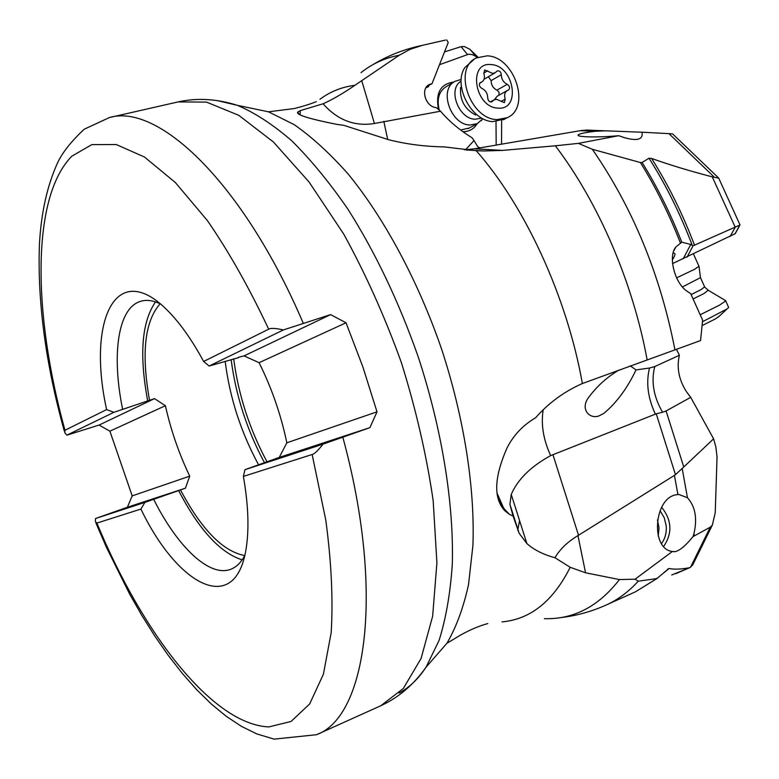 <?xml version="1.0" encoding="UTF-8"?>
<svg xmlns="http://www.w3.org/2000/svg" width="779" height="779" viewBox="0 0 779 779"><rect width="100%" height="100%" fill="white"/><g stroke="black" fill="none" stroke-linecap="round" stroke-linejoin="round"><path stroke-width="1.17" d="M501.627 120.521L501.549 144.164M676.484 349.372L679.395 355.263C676.503 367.61 678.86 379.753 686.455 391.71L690.72 397.339L713.593 438.84L715.823 446.766L717.05 456.845L715.229 512.679L712.376 525.046L710.263 527.179L690.506 567.307L689.483 567.735C681.08 569.293 674.283 569.546 669.083 568.504L656.765 578.593L638.274 581.183L635.089 579.186L619.441 579.566C598.603 606.481 573.578 619.519 544.375 618.662M496.184 145.089L496.009 121.68M679.395 355.263L654.74 366.568C650.981 381.515 653.581 396.745 662.559 412.247L666.084 410.952L690.72 397.339M713.593 438.84L682.18 468.491L687.458 497.742L678.86 494.461L676.182 494.782C653.708 498.083 650.377 549.38 672.394 551.464L675.276 551.62C680.125 550.334 686.026 545.349 692.95 536.663L693.943 533.703C697.468 518.473 695.306 506.486 687.458 497.742M693.943 533.703L694.342 535.874L710.263 527.179M444.527 51.911L461.022 46.652L464.391 46.565L469.727 49.194L477.994 57.149M739.271 226.299L735.201 233.69L739.271 226.299M674.955 349.927C660.319 274.695 632.782 207.818 592.332 149.276L578.378 143.375L555.33 145.8C598.253 202.073 632.976 282.368 647.154 359.976L700.555 340.55L702.619 320.179L690.759 293.761L687.506 291.512C674.429 283.41 667.876 255.843 675.88 246.982L681.771 242.162L690.749 244.46L693.047 245.813L739.982 224.995M718.764 178.167L712.259 176.852C690.097 171.098 669.872 164.963 651.585 158.449L649.014 158.225L642.11 162.48L640.406 162.538L592.332 149.276M693.466 563.412L690.506 567.307M445.286 40.119L418.547 46.204L445.345 40.109M361.037 72.632C372.294 63.664 385.021 57.88 399.208 55.27L410.017 49.359L421.751 45.542M555.33 145.8L502.562 150.396L484.002 150.99L476.222 150.707L444.254 146.9C424.847 146.579 406.287 144.183 388.575 139.714L343.734 125.302L336.947 124.397C308.688 118.759 295.621 114.63 297.763 112.02L300.256 110.618L323.071 103.782C332.127 99.8 342.741 93.636 354.932 85.3L399.208 55.27M619.441 579.566L585.555 572.799L570.189 567.287L554.93 557.715C543.411 554.609 534.063 549.906 526.896 543.596L519.126 533.235L513.079 516.068L509.388 514.325L504.802 510.732C493.36 498.414 494.061 477.576 506.925 448.188C513.312 435.393 522.865 425.246 535.592 417.778C548.708 402.899 564.298 391.486 582.38 383.531L647.154 359.976M519.564 520.576L517.723 530.295M661.527 543.625C665.149 538.542 666.717 532.632 666.22 525.922L664.253 517.743L660.047 510.635M694.342 535.874L692.95 536.663M513.079 516.068L509.924 504.354L511.238 494.441C517.714 479.397 530.85 466.455 550.665 455.618L656.239 413.805L675.461 474.674L682.18 468.491M675.461 474.674L674.419 475.385L677.905 494.519M635.089 579.186L672.394 551.464M585.555 572.799L577.96 535.611L674.419 475.385M577.96 535.611C567.696 541.756 560.013 549.117 554.93 557.715M498.609 499.738L503.945 508.492L509.388 514.325M735.201 233.69L672.54 263.584M672.365 259.894C675.5 254.889 675.812 252.678 673.299 253.253L673.144 253.321M687.068 257.138L693.047 245.813M629.89 366.14L630.698 365.848M630.786 366.208L636.034 369.918C627.183 388.419 616.432 402.928 603.774 413.445L601.544 414.535C591.407 421.556 578.232 409.696 589.489 396.307C597.649 385.566 607.503 376.793 619.062 370.006M654.74 366.568L649.501 368.029L636.034 369.918M656.239 413.805L662.559 412.247M641.974 132.226L605.507 130.823L595.302 131.291C585.097 132.488 579.391 133.706 578.184 134.952C575.973 137.162 598.282 137.63 618.73 135.702L624.515 137.698C637.524 141.291 643.347 139.47 641.974 132.206L642.402 132.216M641.974 132.206L668.966 133.647L714.314 177.164M672.608 133.9L668.966 133.647M502.562 150.396L474.43 148.818L581.348 130.492L588.895 130.083M578.378 143.375L618.73 135.702M474.43 148.818L464.518 149.802M465.54 149.763L474.012 140.541L472.064 137.776C459.376 129.937 448.87 121.076 440.544 111.202L374.426 123.491C354.659 126.695 337.541 120.122 323.071 103.782M300.256 110.618L300.168 114.708M440.544 111.202L436.337 107.668C424.74 106.762 419.939 87.131 430.359 84.161L431.985 83.752L448.246 42.465L446.62 39.875M477.654 57.286L472.132 54.549L468.598 54.228L439.483 64.706M476.027 56.604L477.06 57.558M462.833 131.651C469.094 131.729 473.856 129.09 477.099 123.725M453.923 82.058C440.563 83.733 435.422 92.876 438.489 109.469M474.012 140.541L477.556 146.394L479.767 147.903M258.57 464.781C240.886 432.141 229.766 397.709 225.189 361.485M238.403 357.308L244.07 355.886L259.076 362.693C271.715 388.01 280.966 414.72 286.838 442.803L377.007 411.838L369.889 427.652L323.042 444.147C318.027 450.554 314.395 454.001 312.145 454.498L243.389 476.407L244.995 469.659L279.242 457.409L286.838 442.803M259.076 362.693L346.032 322.779L362.819 366.763L377.007 411.838M95.525 518.522L144.904 502.377L140.902 509.067L96.898 523.089L95.34 521.579L95.525 518.522L127.367 507.256L132.196 495.892L189.716 476.144C178.995 453.69 170.883 430.203 165.391 405.703L109.897 431.177L99.069 425.061L154.505 398.624L165.391 405.703M132.196 495.892L109.897 431.177M244.07 355.886L330.588 314.619L346.032 322.779M99.069 425.061L66.858 435.179L113.87 412.325L154.505 398.624M238.578 357.629L209.142 366.023L283.4 329.926L330.588 314.619M66.858 435.179L64.764 432.686L64.969 430.261L106.626 409.588L113.87 412.325M106.626 409.588C86.8 319.887 116.237 256.71 169.062 312.038C180.932 324.317 192.462 340.793 203.631 361.466L268.687 329.196C270.664 327.94 275.571 328.193 283.4 329.926M144.904 502.377L185.421 488.199L127.367 507.256M279.242 457.409L369.889 427.652M323.042 444.147L244.995 469.659M189.716 476.144L185.421 488.199M149.51 400.221C141.155 353.296 144.709 321.152 160.162 303.771M153.697 499.349C177.378 546.751 209.493 577.755 230.857 569.245C236.407 567.102 241.032 562.545 244.723 555.554C222.989 551.454 201.576 529.584 180.475 489.942M155.527 301.911C141.7 321.834 139.1 354.893 147.728 401.078M178.605 490.556C199.044 529.749 220.223 552.856 242.133 559.858M160.192 303.791C153.035 300.441 146.588 299.584 140.872 301.239C117.863 307.539 111.407 354.708 122.595 409.141M243.389 476.407C247.936 502.465 249.076 524.861 246.816 543.615C238.325 617.601 179.297 588.905 140.902 509.067M209.142 366.023L203.631 361.466M425.957 87.754L428.284 86.81L429.248 85.077L431.985 83.752M428.284 86.81L428.781 85.447M439.239 110.102C436.581 99.06 438.947 91.211 446.348 86.566L454.011 81.999M460.593 129.996L469.299 128.019M657.466 519.905L659.024 527.938L658.216 535.981M460.175 79.75L455.326 81.22C438.246 88.679 450.554 125.117 470.146 125.01L477.303 123.618L482.678 118.924M481.091 118.213L475.229 119.216C458.85 119.275 447.467 89.429 460.798 81.337M474.411 59.068L464.781 67.676C452.852 85.427 471.246 120.833 492.698 121.621L504.802 119.002M507.168 117.717L497.343 119.586C470.078 119.703 452.56 68.338 476.281 57.938L487.235 55.835C514.773 56.643 531.288 107.784 507.168 117.717L503.302 119.81M498.024 108.106C521.385 110.501 514.101 65.407 491.111 64.589C467.478 61.551 474.693 107.706 498.024 108.106M497.099 71.016L497.265 70.918C499.563 70.558 500.916 71.824 501.325 74.726C501.442 79.224 503.419 82.418 507.246 84.317C509.826 86.196 510.245 88.105 508.512 90.052L507.382 90.481C504.695 92.195 503.974 95.087 505.22 99.157L501.092 101.455M479.698 83.207L481.685 82.058L480.429 82.535C478.686 84.512 479.114 86.44 481.724 88.319C485.619 90.228 487.625 93.451 487.732 97.998C488.131 100.91 489.485 102.185 491.802 101.825L494.178 99.78L496.72 99.323L504.344 102.643L505.22 99.157M481.685 82.058C484.372 80.325 485.093 77.433 483.837 73.401L484.684 69.954L492.464 73.333L495.025 72.856L497.265 70.918M498.911 95.252L499.096 92.399L496.992 90.14C493.185 88.27 491.218 85.096 491.111 80.636L488.384 76.722M494.568 99.615L497.119 96.265L506.993 90.705M485.249 78.552L484.119 79.078M698.977 266.282L694.498 269.339L676.581 277.879M682.433 286.925L700.448 277.665L699.055 266.603M725.307 300.324L725.716 300.898L719.621 305.076L700.321 314.687M702.473 321.756L727.041 308.951L728.657 307.481L725.716 300.898M728.404 306.907L728.657 307.481M719.475 316.001L715.268 318.991L702.113 325.583M666.084 410.952L683.728 466.874M735.074 226.893L712.259 176.852M671.741 574.99L689.483 567.735M651.585 158.449C668.372 184.983 682.696 213.933 694.547 245.278M669.083 568.504L663.835 572.614M692.278 245.385C680.33 213.894 665.909 184.847 649.014 158.225M642.11 162.48C657.34 187.018 670.553 213.582 681.771 242.162M680.32 242.727C669.044 213.952 655.733 187.223 640.406 162.538M558.845 617.825C575.126 616.131 590.901 611.866 606.169 605.03C617.844 599.791 628.546 591.836 638.274 581.183M606.169 605.03L635.567 591.758L656.765 578.593M354.932 85.3C341.942 86.917 330.277 91.581 319.926 99.284M582.38 383.531C566.976 296.799 525.007 205.987 476.222 150.707M502.007 621.885C530.45 619.373 553.178 601.174 570.189 567.287M661.653 507.246C671.888 520.197 672.559 533.255 663.659 546.43M431.274 661.215L446.922 643.269C456.153 627.465 463.349 607.961 468.51 584.747L472.911 545.495C475.063 488.375 464.196 418.206 441.683 349.343C418.08 280.849 384.398 218.344 348.213 174.097C330.014 153.541 311.999 137.046 294.16 124.621L268.492 111.816L245.181 106.957M543.206 409.764C540.83 424.321 543.323 439.599 550.665 455.618M683.202 258.823L690.749 244.46M730.137 236.504L735.512 226.708M649.501 368.029C645.888 382.547 647.836 397.913 655.353 414.116M552.905 454.576L578.524 535.261M511.238 494.441L526.896 543.596M580.228 130.677L595.302 131.291M383.823 121.358L387.699 139.499M374.426 123.491L361.719 80.597M467.527 54.501L461.022 46.652M476.125 56.653L470.321 49.671M233.681 358.798C238.432 394.895 249.543 429.229 266.993 461.801M231.139 359.606C235.881 395.732 246.992 430.096 264.48 462.687M95.924 522.991L106.47 547.423L129.587 593.958L142.041 615.77L155.021 636.394L168.478 655.684L182.364 673.484L196.629 689.629L211.236 703.943L226.163 716.242L241.363 726.31L256.827 733.925L274.101 739.125L316.566 734.704C366.403 716.797 385.05 592.118 342.828 437.243M96.898 523.089C142.45 633.2 212.414 724.519 268.862 726.924L291.083 721.432L309.672 703.953L323.412 674.195L331.192 632.587C333.198 599.382 331.396 561.863 325.788 520.051L312.145 454.498M268.687 329.196C249.465 288.259 229.065 252.104 207.487 220.7L175.314 182.49L144.436 156.998L116.246 144.534L91.825 144.621L71.853 156.17C30.965 197.623 33 314.92 64.969 430.261M303.206 323.149C243.272 182.724 158.137 102.828 109.362 117.571L84.259 129.197C71.473 141.155 62.68 152.158 57.87 162.188C47.285 185.207 41.141 212.599 39.437 244.372C37.353 301.677 45.649 363.91 64.306 431.069M316.566 734.704L380.785 705.735L403.366 688.422L421.088 658.459L432.647 616.189L436.912 562.837L433.163 500.615C426.639 455.676 416.074 409.754 401.467 362.848C384.807 316.634 365.517 273.643 343.597 233.875L309.049 181.994L273.448 142.021L238.725 115.292L206.503 102.098L178.05 101.922L109.362 117.571M399.082 692.998C409.218 687.643 418.196 679.064 426.006 667.252L439.015 640.591C445.841 619.023 450.252 593.841 452.258 565.028C454.089 504.841 442.277 430.397 418.333 357.191C398.926 301.901 375.42 252.513 347.823 209.035C329.332 182.228 310.597 159.442 291.628 140.678C272.816 124.445 254.723 112.653 237.332 105.321L217.36 100.627M427.778 85.641L429.248 85.077M475.609 115.019C464.615 109.128 459.61 99.926 460.603 87.404M507.246 84.317L496.992 90.14M492.484 101.241L491.111 102.01M480.789 82.399L479.961 82.876M487.654 70.782L483.74 73.08M501.325 74.726L491.111 80.636M691.148 294.579L700.769 289.788L704.644 286.915M693.222 298.902L704.148 293.459L708.082 290.294M739.953 224.761L718.608 177.875M690.243 567.463L675.812 573.675M667.963 568.952L667.447 569.381M418.547 46.204C402.246 49.973 387.095 56.088 373.083 64.56M635.567 591.758L657.525 578.193M673.777 551.756L675.276 551.62M487.839 623.551C479.562 625.771 470.633 629.52 461.041 634.797L446.922 643.269L426.006 667.252C413.62 684.77 398.546 697.604 380.785 705.735M178.05 101.922C197.116 97.687 216.883 98.826 237.332 105.321L268.492 111.816L293.147 108.69C293.089 109.07 309.935 104.522 316.284 101.591M497.353 493.779L504.802 510.732M673.981 250.643L675.88 246.982M734.938 233.963L740.001 224.751M509.924 504.354L519.126 533.235M585.983 130.044L605.507 130.823M672.569 133.871L718.355 177.729M578.485 135.634L578.184 134.952M466.183 149.967L484.002 150.99M297.763 112.02L299 114.075M712.376 525.046L692.531 565.311M477.303 123.618L468.189 128.632M482.571 118.875L481.344 120.599M490.351 101.932L493.789 100.004M484.83 78.796L495.025 72.856M699.094 266.554L693.505 254.061M725.794 300.752L708.539 290.46L704.781 287.208L700.487 277.626M718.316 317.082L727.041 308.951"/></g></svg>
